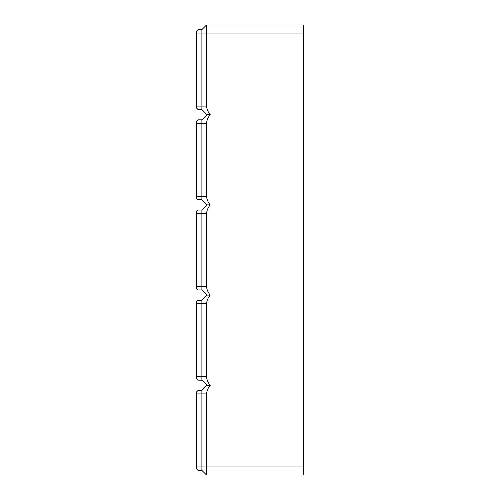 <?xml version="1.0" encoding="UTF-8"?>
<svg xmlns="http://www.w3.org/2000/svg" width="500" height="500" viewBox="0 0 500 500"><rect width="100%" height="100%" fill="white"/><g stroke="black" fill="none" stroke-linecap="round" stroke-linejoin="round"><path stroke-width="0.75" d="M303.7 33.056L206.506 33.056L206.506 25L303.7 25L303.7 475L206.506 475L201.887 470.381L198.019 470.381L198.019 390.475L196.3 392.194L198.019 390.475L201.887 390.475L207.037 385.325L210.225 385.325C208.094 387.837 206.856 390.7 206.506 393.913L206.506 466.944L201.887 466.944L201.887 390.475M196.3 468.663L198.019 470.381L196.3 468.663L196.3 392.194M201.887 470.381L201.887 466.944L196.3 466.944M206.506 475L206.506 466.944L303.7 466.944M207.037 385.325L201.887 380.169L201.887 300.262L207.037 295.106L210.225 295.106C208.094 292.594 206.856 289.725 206.506 286.512L206.506 213.487C206.856 210.275 208.094 207.406 210.225 204.894C208.094 202.375 206.856 199.513 206.506 196.3L206.506 123.269C206.856 120.056 208.094 117.194 210.225 114.675C208.094 112.163 206.856 109.3 206.506 106.088L201.887 106.088L201.887 29.619L198.019 29.619L196.3 31.337L196.3 107.806L198.019 109.525L198.019 29.619L201.887 29.619L198.019 29.619L201.887 29.619L206.506 25M210.225 295.106C208.094 297.625 206.856 300.487 206.506 303.7L206.506 376.731C206.856 379.944 208.094 382.806 210.225 385.325M196.3 33.056L206.506 33.056L206.506 106.088M198.019 380.169L201.887 380.169L198.019 380.169L201.887 380.169L198.019 380.169L198.019 300.262L196.3 301.981L196.3 378.45L198.019 380.169L196.3 378.45M201.887 300.262L198.019 300.262M207.037 295.106L201.887 289.95L198.019 289.95L198.019 210.05L196.3 211.769L196.3 288.231L198.019 289.95L196.3 288.231M201.887 289.95L201.887 210.05L198.019 210.05M201.887 210.05L207.037 204.894L210.225 204.894M206.506 196.3L201.887 196.3L201.887 199.737L207.037 204.894L201.887 199.737L198.019 199.737L198.019 119.831L196.3 121.55L196.3 198.019L198.019 199.737M196.3 196.3L201.887 196.3L201.887 119.831L198.019 119.831M198.019 109.525L201.887 109.525L207.037 114.675L201.887 119.831L207.037 114.675L210.225 114.675M201.887 109.525L201.887 106.088L196.3 106.088M206.506 393.913L196.3 393.913M206.506 376.731L196.3 376.731M206.506 303.7L196.3 303.7M206.506 286.512L196.3 286.512M206.506 213.487L196.3 213.487M206.506 123.269L196.3 123.269"/></g></svg>
